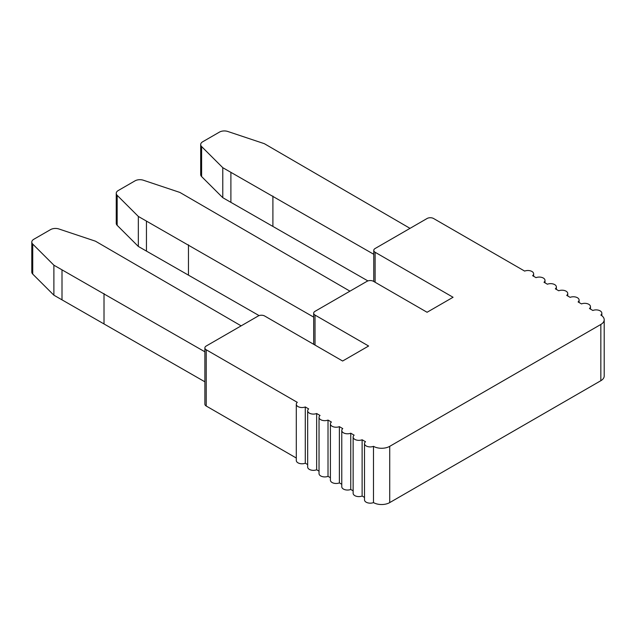 <?xml version="1.0" encoding="UTF-8"?>
<svg xmlns="http://www.w3.org/2000/svg" width="636" height="636" viewBox="0 0 636 636"><rect width="100%" height="100%" fill="white"/><g stroke="black" fill="none" stroke-linecap="round" stroke-linejoin="round"><path stroke-width="0.95" d="M204.879 347.892A4.595 2.655 0 0 0 206.223 349.768L297.298 402.35A5.74 3.315 0 0 0 296.296 404.226A5.74 3.315 0 0 0 299.365 407.159A5.74 3.315 0 0 0 305.28 406.961L308.667 408.916A5.74 3.315 0 0 0 307.665 410.784A5.74 3.315 0 0 0 310.726 413.718A5.74 3.315 0 0 0 316.649 413.519L320.035 415.475A5.74 3.315 0 0 0 319.034 417.351A5.74 3.315 0 0 0 322.094 420.285A5.74 3.315 0 0 0 328.017 420.086L331.404 422.042A5.74 3.315 0 0 0 330.402 423.91A5.74 3.315 0 0 0 333.463 426.843A5.74 3.315 0 0 0 339.385 426.645L342.772 428.6A5.74 3.315 0 0 0 341.771 430.477A5.74 3.315 0 0 0 344.831 433.41A5.74 3.315 0 0 0 350.754 433.211L354.141 435.167A5.74 3.315 0 0 0 353.139 437.035A5.74 3.315 0 0 0 356.2 439.969A5.74 3.315 0 0 0 362.123 439.77L365.509 441.726A5.74 3.315 0 0 0 364.5 443.602A5.74 3.315 0 0 0 367.568 446.536A5.74 3.315 0 0 0 373.491 446.337A11.48 6.63 0 0 0 389.725 446.337L600.837 324.455A11.48 6.63 0 0 0 604.2 319.765A11.48 6.63 0 0 0 600.837 315.074A5.74 3.315 0 0 0 601.839 313.206A5.74 3.315 0 0 0 598.778 310.273A5.74 3.315 0 0 0 592.855 310.471L589.469 308.516A5.74 3.315 0 0 0 590.47 306.639A5.74 3.315 0 0 0 587.41 303.714A5.74 3.315 0 0 0 581.487 303.905L578.1 301.949A5.74 3.315 0 0 0 579.102 300.081A5.74 3.315 0 0 0 576.041 297.147A5.74 3.315 0 0 0 570.118 297.346L566.732 295.39A5.74 3.315 0 0 0 567.741 293.514A5.74 3.315 0 0 0 564.673 290.58A5.74 3.315 0 0 0 558.75 290.779L555.363 288.824A5.74 3.315 0 0 0 556.373 286.955A5.74 3.315 0 0 0 553.304 284.022A5.74 3.315 0 0 0 547.389 284.22L544.003 282.265A5.74 3.315 0 0 0 545.004 280.389A5.74 3.315 0 0 0 541.944 277.455A5.74 3.315 0 0 0 536.021 277.654L532.634 275.698A5.74 3.315 0 0 0 533.636 273.83A5.74 3.315 0 0 0 530.575 270.896A5.74 3.315 0 0 0 524.652 271.095L433.569 218.506A4.595 2.655 0 0 0 427.074 218.506L375.113 248.509A4.595 2.655 0 0 0 373.769 250.385A4.595 2.655 0 0 0 375.113 252.261L453.063 297.266L427.074 312.268L373.491 281.327A4.595 2.655 0 0 0 366.988 281.327L315.027 311.33A4.595 2.655 0 0 0 313.683 313.206A4.595 2.655 0 0 0 315.027 315.074L368.618 346.016L342.629 361.017L264.687 316.012A4.595 2.655 0 0 0 258.192 316.012L206.223 346.016A4.595 2.655 0 0 0 204.879 347.892L204.879 404.146A4.595 2.655 0 0 0 206.223 406.022L296.296 458.023M296.296 404.226L296.296 460.48A5.74 3.315 0 0 0 299.365 463.413A5.74 3.315 0 0 0 305.28 463.215L307.665 464.59M307.665 410.784L307.665 467.039A5.74 3.315 0 0 0 310.726 469.972A5.74 3.315 0 0 0 316.649 469.773L319.034 471.149M319.034 417.351L319.034 473.605A5.74 3.315 0 0 0 322.094 476.539A5.74 3.315 0 0 0 328.017 476.34L330.402 477.716M330.402 423.91L330.402 480.164A5.74 3.315 0 0 0 333.463 483.098A5.74 3.315 0 0 0 339.385 482.899L341.771 484.274M341.771 430.477L341.771 486.731A5.74 3.315 0 0 0 344.831 489.664A5.74 3.315 0 0 0 350.754 489.466L353.139 490.841M353.139 437.035L353.139 493.29A5.74 3.315 0 0 0 356.2 496.223A5.74 3.315 0 0 0 362.123 496.024L364.5 497.408M364.5 443.602L364.5 499.856A5.74 3.315 0 0 0 367.568 502.79A5.74 3.315 0 0 0 373.491 502.591A11.48 6.63 0 0 0 389.725 502.591L600.837 380.71A11.48 6.63 0 0 0 604.2 376.019L604.2 319.765M241.139 325.863L95.456 241.187L58.894 228.976A6.893 3.975 0 0 0 50.57 229.604L33.819 239.271A6.893 3.975 0 0 0 31.8 242.085A6.893 3.975 0 0 0 32.73 244.081L53.885 265.188L204.879 351.803M410.029 228.356L264.345 143.68L227.775 131.469A6.893 3.975 0 0 0 219.46 132.097L202.709 141.764A6.893 3.975 0 0 0 200.69 144.579A6.893 3.975 0 0 0 201.612 146.574L222.775 167.681L373.769 254.297M259.106 315.607L138.33 246.442L117.167 225.327A6.893 3.975 0 0 1 116.245 223.339L116.245 193.336A6.893 3.975 0 0 1 118.264 190.522L135.015 180.855A6.893 3.975 0 0 1 143.331 180.219L179.901 192.438L349.943 291.169M313.683 317.118L138.33 216.439L117.167 195.324A6.893 3.975 0 0 1 116.245 193.336M31.8 242.085L31.8 272.089A6.893 3.975 0 0 0 32.73 274.084L53.885 295.191L204.879 381.807M200.69 144.579L200.69 174.582A6.893 3.975 0 0 0 201.612 176.577L222.775 197.685L367.91 280.913M53.885 295.191L53.885 265.188M62.002 299.882L62.002 269.879M104.01 323.573L104.01 293.57M222.775 197.685L222.775 167.681M230.892 202.375L230.892 172.372M272.9 226.066L272.9 196.063M188.455 274.816L188.455 244.812M146.447 251.125L146.447 221.129M138.33 246.442L138.33 216.439M305.28 463.215L305.28 406.961M316.649 469.773L316.649 413.519M328.017 476.34L328.017 420.086M339.385 482.899L339.385 426.645M350.754 489.466L350.754 433.211M362.123 496.024L362.123 439.77M373.491 502.591L373.491 446.337M375.113 282.265L375.113 252.261M32.73 274.084L32.73 244.081M201.612 176.577L201.612 146.574M117.167 225.327L117.167 195.324M315.027 345.078L315.027 315.074M206.223 406.022L206.223 349.768M389.725 502.591L389.725 446.337M600.837 380.71L600.837 324.455M373.769 281.486L373.769 250.385M313.683 344.307L313.683 313.206M601.839 315.742L601.839 313.206M590.47 309.096L590.47 306.639M579.102 302.529L579.102 300.081M567.741 295.971L567.741 293.514M556.373 289.404L556.373 286.955M545.004 282.845L545.004 280.389M533.636 276.278L533.636 273.83"/></g></svg>
